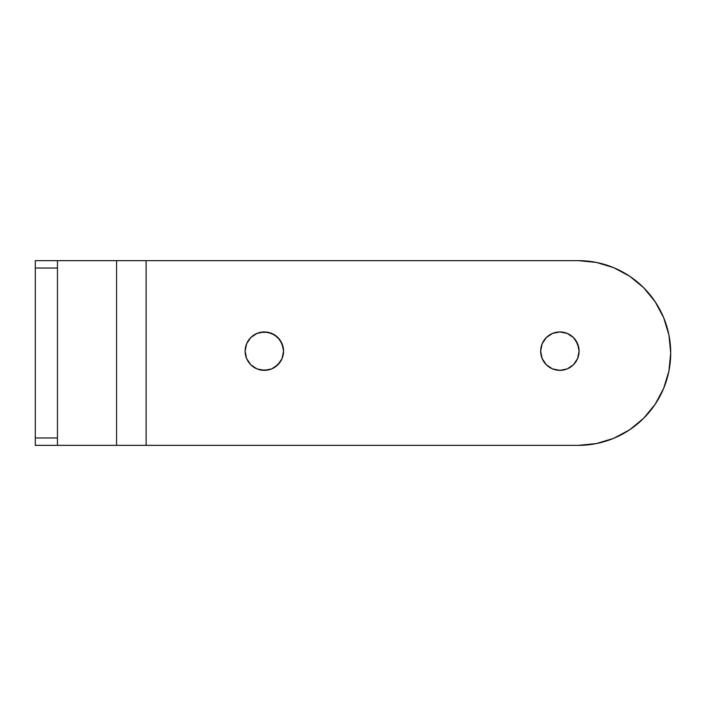 <?xml version="1.0" encoding="UTF-8"?>
<svg xmlns="http://www.w3.org/2000/svg" width="706" height="706" viewBox="0 0 706 706"><rect width="100%" height="100%" fill="white"/><g stroke="black" fill="none" stroke-linecap="round" stroke-linejoin="round"><path stroke-width="1.06" d="M245.132 351.156A19.212 19.212 0 0 1 264.335 331.944A19.212 19.212 0 0 1 283.547 351.156A19.212 19.212 0 0 1 264.335 370.359A19.212 19.212 0 0 1 245.132 351.156L246.588 358.507L250.754 364.737L256.984 368.903L264.335 370.359L271.686 368.903L277.926 364.737L282.091 358.507L283.547 351.156L282.091 343.804L277.926 337.574L271.686 333.409L264.335 331.944L256.984 333.409L250.754 337.574L246.588 343.804L245.132 351.156M540.664 351.156A19.212 19.212 0 0 1 559.876 331.944A19.212 19.212 0 0 1 579.088 351.156A19.212 19.212 0 0 1 559.876 370.359A19.212 19.212 0 0 1 540.664 351.156L542.129 358.507L546.294 364.737L552.524 368.903L559.876 370.359L567.227 368.903L573.457 364.737L577.623 358.507L579.088 351.156L577.623 343.804L573.457 337.574L567.227 333.409L559.876 331.944L552.524 333.409L546.294 337.574L542.129 343.804L540.664 351.156M596.367 262.42L613.69 267.671L596.367 262.42L578.346 260.646L116.569 260.646L146.124 260.646L146.124 445.354L35.3 445.354L35.3 268.033L35.3 437.967L57.468 437.967L57.468 268.033L35.3 268.033L35.3 260.646L35.3 268.033L57.468 268.033L57.468 260.646L35.3 260.646L116.569 260.646L116.569 445.354L578.346 445.354L146.124 445.354L146.124 260.646L578.346 260.646A92.354 92.354 0 0 1 670.7 353A92.354 92.354 0 0 1 578.346 445.354L596.367 443.58L613.69 438.329L629.655 429.786L643.651 418.305L655.133 404.309L663.666 388.344L668.926 371.021L670.7 353L668.926 334.979L663.666 317.656L668.926 334.979M57.468 445.354L57.468 437.967L35.3 437.967L35.3 445.354L57.468 445.354L57.468 260.646M629.655 276.214L613.69 267.671L629.655 276.214L643.651 287.695L655.133 301.691L663.666 317.656M283.177 347.405L280.308 340.477L275.013 335.182L268.086 332.314L260.593 332.314M253.666 367.129L256.984 368.903M260.593 369.997L268.086 369.997M271.686 368.903L275.013 367.129L280.308 361.825M578.717 347.405L575.849 340.477M116.569 260.646L116.569 445.354M114.319 260.646L62.446 260.646M59.719 445.354L111.592 445.354"/></g></svg>
